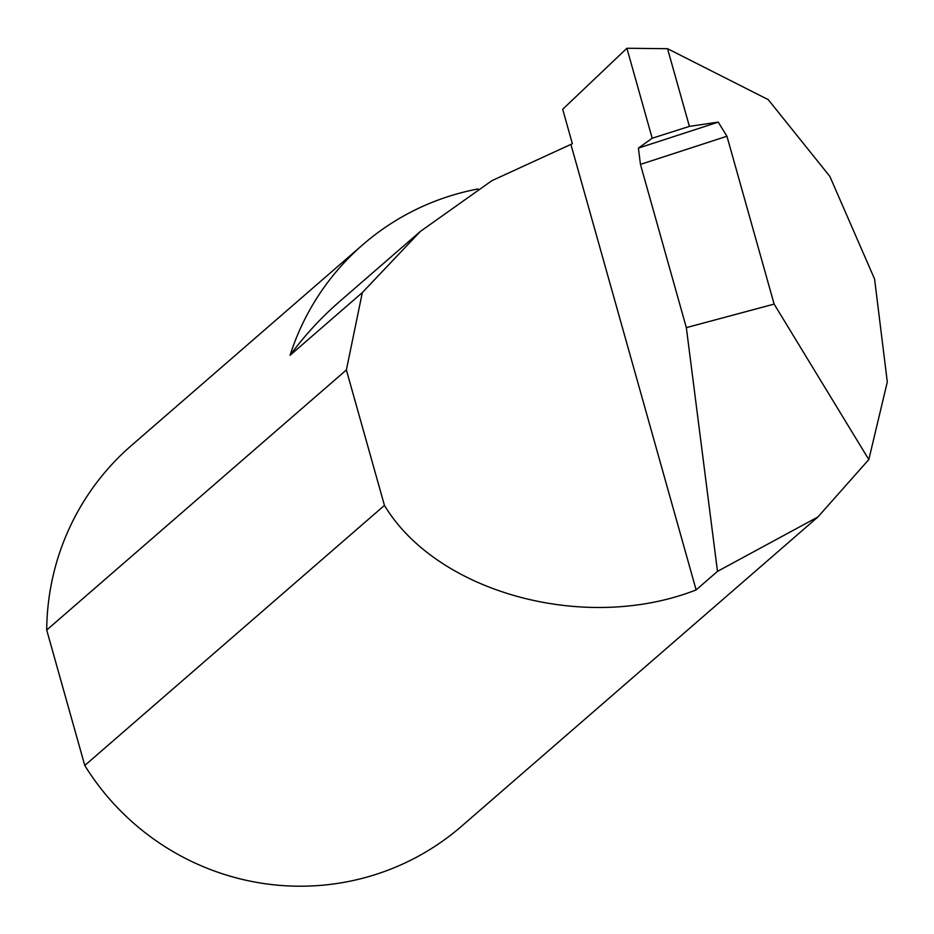 <?xml version="1.0" encoding="UTF-8"?>
<svg xmlns="http://www.w3.org/2000/svg" width="934" height="934" viewBox="0 0 934 934"><rect width="100%" height="100%" fill="white"/><g stroke="black" fill="none" stroke-linecap="round" stroke-linejoin="round"><path stroke-width="1.4" d="M718.164 122.132L689.397 126.382L652.189 138.232L638.401 148.097L718.234 122.12L726.944 136.236L640.455 164.396L686.338 327.636L717.487 571.375L817.927 516.957L868.818 459.563L887.3 381.971L874.586 279.044L829.871 176.433L768.262 99.658L667.553 48.696L626.901 48.264L562.688 109.266L572.367 143.719L491.926 180.647L420.405 231.398L362.334 292.575L290.065 355.305A251.958 248.059 -131 0 1 362.882 244.638A251.958 248.059 -131 0 1 460.042 193.069A251.958 248.059 -131 0 1 477.986 188.972M362.882 244.638L131.285 445.623A251.958 248.059 49 0 0 46.7 630.03L84.772 765.471A251.958 248.059 49 0 0 364.423 877.785A251.958 248.059 49 0 0 461.583 826.216L817.927 516.957M640.455 164.396L638.401 148.097M717.487 571.375L696.134 589.914C585.676 633.299 437.229 593.043 384.446 505.399L84.772 765.471M46.7 630.03L346.374 369.957L362.334 292.575M686.338 327.636L774.134 304.099L726.944 136.236M868.818 459.563L774.134 304.099M626.901 48.264L652.189 138.232M696.134 589.914L571.036 144.875M346.374 369.957L384.446 505.399M420.405 231.398L339.754 301.39A340.151 334.874 49 0 0 290.065 355.305M689.397 126.382L667.553 48.696"/></g></svg>
